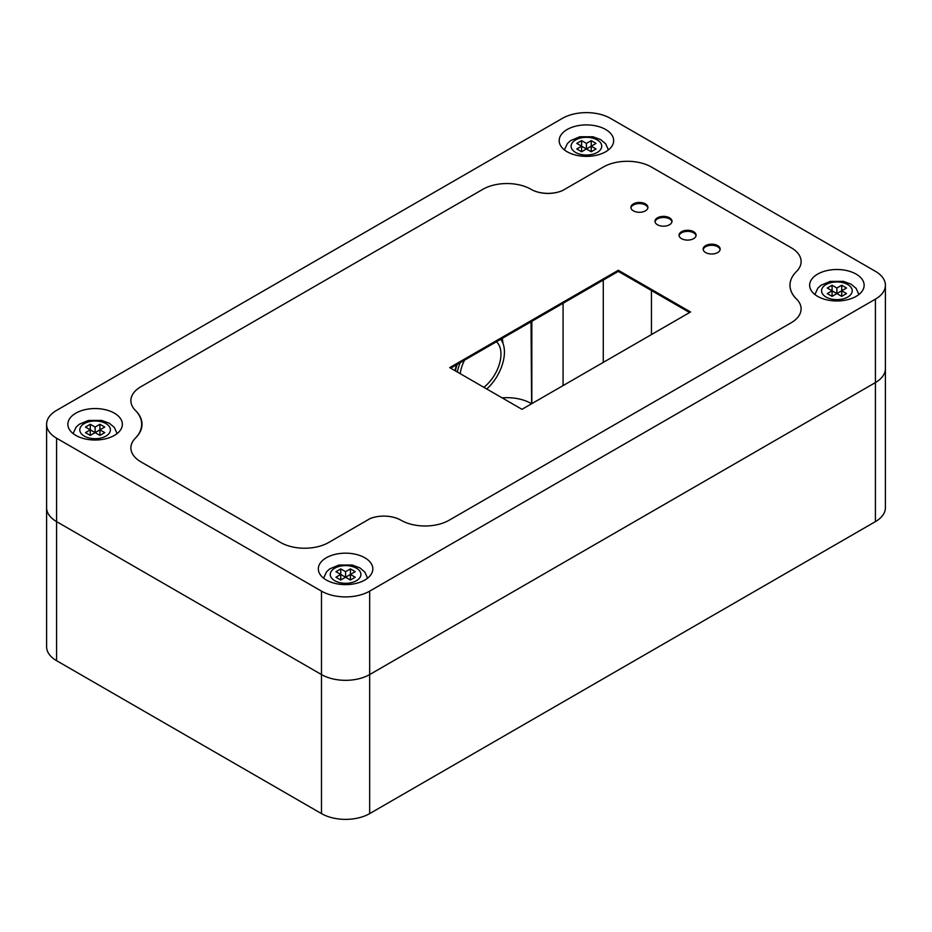<?xml version="1.0" encoding="UTF-8"?>
<svg xmlns="http://www.w3.org/2000/svg" width="932" height="932" viewBox="0 0 932 932"><rect width="100%" height="100%" fill="white"/><g stroke="black" fill="none" stroke-linecap="round" stroke-linejoin="round"><path stroke-width="1.4" d="M502.243 338.398A40.868 23.603 -60 0 1 502.919 343.256M454.979 370.645A34.6 19.98 -60 0 1 456.657 364.715M455.387 370.878A33.913 19.584 -60 0 1 457.204 364.4M500.659 339.318A33.913 19.584 -60 0 1 486.737 388.982M457.309 371.996A33.913 19.584 -60 0 1 460.245 362.653M460.21 373.662A29.02 16.753 -60 0 1 464.497 360.195M496.407 341.776A29.02 16.753 -60 0 1 483.836 387.304M581.603 140.627L581.603 146.196L576.78 143.411L581.603 140.627L586.414 143.411L591.238 140.627L591.238 146.196L596.049 148.969L591.238 151.753L586.414 148.969L591.238 146.196L591.238 151.753M586.414 143.411L586.414 148.969L581.603 151.753L576.78 148.969L581.603 146.196L586.414 148.969M581.603 146.196L581.603 151.753M591.238 140.627L596.049 143.411L591.238 146.196M832.078 285.239L832.078 290.796L827.255 288.023L832.078 285.239L836.889 288.023L841.712 285.239L841.712 290.796L846.524 293.58L841.712 296.364L836.889 293.58L841.712 290.796L841.712 296.364M836.889 288.023L836.889 293.58L832.078 296.364L827.255 293.58L832.078 290.796L836.889 293.58M832.078 290.796L832.078 296.364M841.712 285.239L846.524 288.023L841.712 290.796M340.762 568.893L340.762 574.45L335.951 571.677L340.762 568.893L345.586 571.677L350.397 568.893L350.397 574.45L355.22 577.234L350.397 580.019L345.586 577.234L350.397 574.45L350.397 580.019M345.586 571.677L345.586 577.234L340.762 580.019L335.951 577.234L340.762 574.45L345.586 577.234M340.762 574.45L340.762 580.019M350.397 568.893L355.22 571.677L350.397 574.45M90.288 424.281L90.288 429.85L85.476 427.066L90.288 424.281L95.111 427.066L99.922 424.281L99.922 429.85L104.745 432.623L99.922 435.407L95.111 432.623L99.922 429.85L99.922 435.407M95.111 427.066L95.111 432.623L90.288 435.407L85.476 432.623L90.288 429.85L95.111 432.623M90.288 429.85L90.288 435.407M99.922 424.281L104.745 427.066L99.922 429.85M531.834 403.626L531.834 321.319M563.068 303.284L563.068 385.603M531.601 403.766L531.03 321.785M56.572 660.672L321.493 813.613A34.065 19.665 0 0 0 369.666 813.613L369.666 674.57A34.065 19.665 180 0 1 321.493 674.57L56.572 521.617A34.065 19.665 180 0 1 46.6 507.719L46.6 646.761A34.065 19.665 0 0 0 56.572 660.672L56.572 521.617A34.065 19.665 180 0 1 46.6 507.719L46.6 424.281A34.065 19.665 0 0 0 56.572 438.191L321.493 591.144A34.065 19.665 0 0 0 369.666 591.144L875.428 299.137A34.065 19.665 0 0 0 885.4 285.239A34.065 19.665 0 0 0 875.428 271.329L610.507 118.387A34.065 19.665 0 0 0 562.334 118.387L56.572 410.383A34.065 19.665 0 0 0 46.6 424.281M885.4 285.239L885.4 368.664A34.065 19.665 180 0 1 875.428 382.574L369.666 674.57L875.428 382.574L875.428 521.617A34.065 19.665 0 0 0 885.4 507.719L885.4 368.664A34.065 19.665 180 0 1 875.428 382.574L875.428 299.137M502.127 397.871A34.065 19.665 180 0 1 531.03 403.428M369.666 813.613L875.428 521.617M400.212 519.788L400.97 520.231A34.065 19.665 0 0 0 449.142 520.231L791.128 322.775A34.065 19.665 0 0 0 801.112 308.876A34.065 19.665 0 0 1 791.128 322.775L449.142 520.231A34.065 19.665 0 0 1 400.97 520.231A24.337 14.05 0 0 0 370.353 518.437L328.728 542.471A34.065 19.665 0 0 1 280.555 542.471L140.872 461.829A34.065 19.665 0 0 1 130.888 447.919A34.065 19.665 0 0 0 140.872 461.829L280.555 542.471A34.065 19.665 0 0 0 328.728 542.471L369.981 518.658A24.011 13.864 0 0 1 400.212 519.788L400.212 519.8M136.095 411.094A34.065 19.665 0 0 1 130.888 400.643A34.065 19.665 0 0 1 140.872 386.745L482.858 189.301A34.065 19.665 0 0 1 531.03 189.301L531.508 189.569A23.498 13.561 0 0 0 563.219 190.175L603.272 167.049A34.065 19.665 0 0 1 651.445 167.049L791.128 247.691A34.065 19.665 0 0 1 801.112 261.601A34.065 19.665 0 0 1 795.87 272.074L795.87 272.109A47.334 27.331 0 0 0 789.975 285.285A47.334 27.331 0 0 0 795.38 297.96A34.065 19.665 0 0 1 801.112 308.876L801.112 308.876A34.065 19.665 0 0 0 796.429 298.927A46.903 27.075 0 0 1 789.987 285.239A46.903 27.075 0 0 1 796.429 271.55A34.065 19.665 0 0 0 801.112 261.601A34.065 19.665 0 0 0 791.128 247.691L651.445 167.049A34.065 19.665 0 0 0 603.272 167.049L562.637 190.512A24.057 13.887 0 0 1 531.03 189.301A34.065 19.665 0 0 0 482.858 189.301L140.872 386.745A34.065 19.665 0 0 0 130.888 400.643A34.065 19.665 0 0 0 135.571 410.593A46.903 27.075 0 0 1 142.014 424.281A46.903 27.075 0 0 1 135.571 437.982A34.065 19.665 0 0 0 130.888 447.919A34.065 19.665 0 0 1 135.291 438.25A49.349 28.496 0 0 0 141.664 424.246A49.349 28.496 0 0 0 136.095 411.094L136.095 411.117M567.157 151.753A27.249 15.728 180 0 1 559.177 140.627A27.249 15.728 180 0 1 586.414 124.9A27.249 15.728 180 0 1 613.664 140.627A27.249 15.728 180 0 1 596.841 155.166A27.249 15.728 180 0 1 567.157 151.753M75.841 435.407A27.249 15.728 180 0 1 67.861 424.281A27.249 15.728 180 0 1 95.111 408.554A27.249 15.728 180 0 1 122.36 424.281A27.249 15.728 180 0 1 105.537 438.821A27.249 15.728 180 0 1 75.841 435.407M326.317 580.019A27.249 15.728 180 0 1 318.336 568.893A27.249 15.728 180 0 1 345.586 553.165A27.249 15.728 180 0 1 372.823 568.893A27.249 15.728 180 0 1 356.012 583.432A27.249 15.728 180 0 1 326.317 580.019M817.62 296.364A27.249 15.728 180 0 1 809.64 285.239A27.249 15.728 180 0 1 836.889 269.511A27.249 15.728 180 0 1 864.139 285.239A27.249 15.728 180 0 1 847.316 299.766A27.249 15.728 180 0 1 817.62 296.364M369.666 591.144L369.666 674.57A34.065 19.665 180 0 1 321.493 674.57L321.493 813.613M56.572 438.191L56.572 521.617L321.493 674.57L321.493 591.144M671.949 221.828A8.516 4.916 0 0 0 663.491 217.471A8.516 4.916 0 0 0 655.021 221.828M657.468 224.752A8.516 4.916 180 0 1 654.975 221.28A8.516 4.916 180 0 1 663.491 216.364A8.516 4.916 180 0 1 672.007 221.28A8.516 4.916 180 0 1 666.741 225.824A8.516 4.916 180 0 1 657.468 224.752M696.029 235.738A8.516 4.916 0 0 0 687.571 231.381A8.516 4.916 0 0 0 679.113 235.738M681.548 238.662A8.516 4.916 180 0 1 679.055 235.179A8.516 4.916 180 0 1 687.571 230.262A8.516 4.916 180 0 1 696.087 235.179A8.516 4.916 180 0 1 690.833 239.722A8.516 4.916 180 0 1 681.548 238.662M647.868 207.929A8.516 4.916 0 0 0 639.399 203.572A8.516 4.916 0 0 0 630.941 207.929M633.387 210.853A8.516 4.916 180 0 1 630.894 207.37A8.516 4.916 180 0 1 639.399 202.454A8.516 4.916 180 0 1 647.915 207.37A8.516 4.916 180 0 1 642.661 211.913A8.516 4.916 180 0 1 633.387 210.853M720.11 249.648A8.516 4.916 0 0 0 711.652 245.279A8.516 4.916 0 0 0 703.194 249.648M705.629 252.56A8.516 4.916 180 0 1 703.136 249.089A8.516 4.916 180 0 1 711.652 244.172A8.516 4.916 180 0 1 720.168 249.089A8.516 4.916 180 0 1 714.914 253.632A8.516 4.916 180 0 1 705.629 252.56M689.598 312.546L618.312 271.387L450.68 368.163M618.312 270.28L690.565 311.987L521.978 409.323L449.725 367.616L618.312 270.28L618.312 271.387M597.261 139.94A15.331 8.854 180 0 1 590.387 154.735A15.331 8.854 180 0 1 571.619 143.901A15.331 8.854 180 0 1 597.261 139.94M847.724 284.54A15.331 8.854 180 0 1 840.862 299.347A15.331 8.854 180 0 1 822.082 288.512A15.331 8.854 180 0 1 847.724 284.54M356.42 568.194A15.331 8.854 180 0 1 349.547 583.001A15.331 8.854 180 0 1 330.778 572.166A15.331 8.854 180 0 1 356.42 568.194M105.945 423.594A15.331 8.854 180 0 1 99.072 438.39A15.331 8.854 180 0 1 80.303 427.555A15.331 8.854 180 0 1 105.945 423.594M603.272 280.066L603.272 362.385M651.445 334.576L651.445 290.516M564.419 149.912L567.367 143.575L570.582 140.615L579.727 136.783L592.985 136.759L600.662 139.602L605.672 143.819L608.41 149.912M814.894 294.524L817.83 288.174L821.057 285.227L830.202 281.394L843.448 281.359L851.137 284.202L856.147 288.431L858.885 294.524M323.59 578.178L326.526 571.84L329.753 568.881L338.898 565.048L352.145 565.013L359.822 567.856L364.843 572.085L367.581 578.178M73.115 433.566L76.051 427.229L79.278 424.27L88.424 420.437L101.67 420.414L109.359 423.256L114.368 427.473L117.106 433.566M789.987 285.239L789.987 285.973"/></g></svg>
